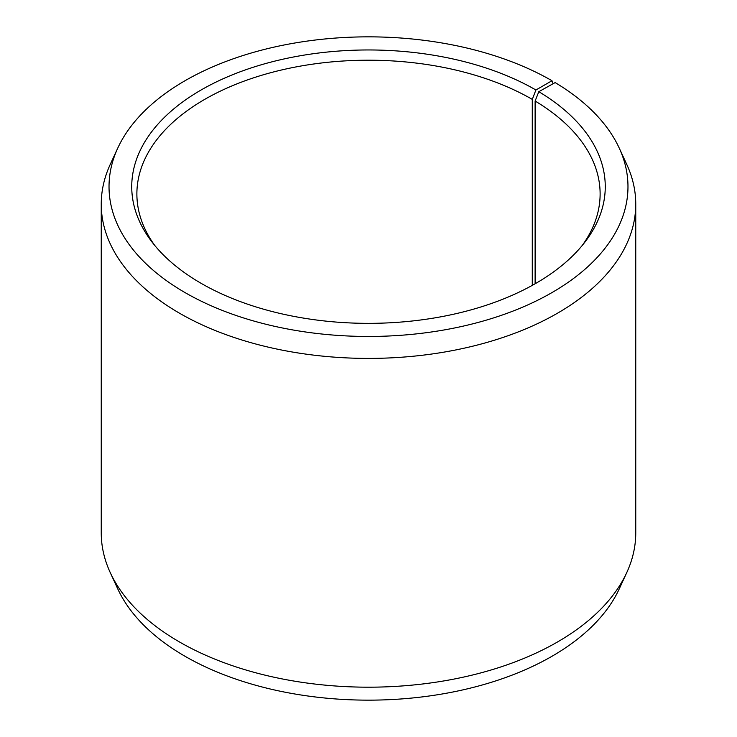 <?xml version="1.0" encoding="UTF-8"?>
<svg xmlns="http://www.w3.org/2000/svg" width="737" height="737" viewBox="0 0 737 737"><rect width="100%" height="100%" fill="white"/><g stroke="black" fill="none" stroke-linecap="round" stroke-linejoin="round"><path stroke-width="1.11" d="M582.212 245.495A231.621 133.729 -0 0 0 600.121 193.932A231.621 133.729 -0 0 0 535.117 101.033L535.117 283.773M553.128 83.723L551.976 80.729L535.919 89.997A236.761 136.695 -0 0 0 234.237 74.069A236.761 136.695 -0 0 0 152.366 242.464A236.761 136.695 -0 0 0 201.081 283.312A236.761 136.695 -0 0 0 584.634 242.464A236.761 136.695 -0 0 0 538.811 91.701L535.117 101.033M551.976 80.729A259.47 149.804 -0 0 0 301.157 41.981A259.47 149.804 -0 0 0 117.763 148.1A259.47 149.804 -0 0 0 185.024 292.58A259.47 149.804 -0 0 0 498.065 316.449A259.47 149.804 -0 0 0 619.237 148.1A259.47 149.804 -0 0 0 555.145 82.59L538.811 91.701M117.763 148.1L110.246 164.406A267.255 154.3 -0 0 0 101.245 204.112A267.255 154.3 -0 0 0 179.524 313.216A267.255 154.3 -0 0 0 470.777 346.666A267.255 154.3 -0 0 0 635.755 204.112A267.255 154.3 -0 0 0 626.754 164.406L619.237 148.1M101.245 204.112L101.245 532.888A267.255 154.3 -0 0 0 110.246 572.594A267.255 154.3 -0 0 0 179.524 641.991A267.255 154.3 -0 0 0 437.861 681.9A267.255 154.3 -0 0 0 626.754 572.594A267.255 154.3 -0 0 0 635.755 532.888L635.755 204.112M110.246 572.594L117.763 588.9A259.47 149.804 -0 0 0 185.024 656.271A259.47 149.804 -0 0 0 435.843 695.019A259.47 149.804 -0 0 0 619.237 588.9L626.754 572.594M535.919 89.997L532.28 99.375A231.621 133.729 -0 0 0 279.867 70.384A231.621 133.729 -0 0 0 136.879 193.932A231.621 133.729 -0 0 0 154.788 245.495M532.28 99.375L532.28 285.366"/></g></svg>
